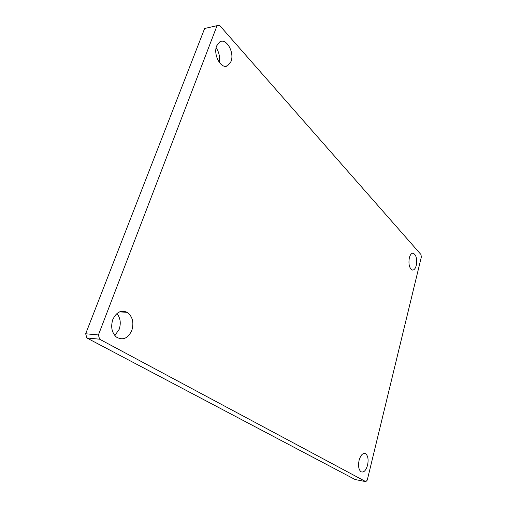 <?xml version="1.0" encoding="UTF-8"?>
<svg xmlns="http://www.w3.org/2000/svg" width="507" height="507" viewBox="0 0 507 507"><rect width="100%" height="100%" fill="white"/><g stroke="black" fill="none" stroke-linecap="round" stroke-linejoin="round"><path stroke-width="0.76" d="M367.575 465.134C368.659 459.551 368 455.736 365.598 453.695C362.911 452.713 360.743 454.912 359.102 460.286C358.012 465.825 358.633 469.647 360.984 471.744C363.741 472.803 365.94 470.604 367.575 465.134M416.272 265.415C417.261 258.817 416.196 254.742 413.078 253.183C411.437 253.164 410.188 254.698 409.339 257.784C408.338 264.356 409.377 268.45 412.451 270.06C414.143 270.117 415.417 268.571 416.272 265.415M230.989 61.569C234.773 52.652 226.274 37.499 219.721 41.916L216.698 45.845C212.889 54.731 221.191 69.63 227.58 65.79L230.989 61.569M216.14 47.766C219.106 52.24 220.12 57.069 219.182 62.26M131.833 330.412C134.114 322.465 132.561 316.444 127.187 312.344C121.179 309.695 116.382 312.09 112.808 319.537C110.558 326.888 111.774 332.75 116.452 337.111C122.878 340.679 128.005 338.448 131.833 330.412M116.927 313.522C120.406 317.959 121.154 323.232 119.177 329.335L114.829 335.539M367.271 480.097L421.323 257.074L420.968 254.539L219.55 25.35L217.053 25.673L98.421 334.95L99.575 339.196L365.82 481.65L367.271 480.097M217.053 25.673L204.644 28.481L85.677 333.764L86.83 337.954L355.096 479.514L365.82 481.65M86.83 337.954L99.575 339.196M85.677 333.764L98.421 334.95M363.925 453.404L365.598 453.695M412.698 253.183L413.078 253.183M119.639 311.849L127.187 312.344M225.045 66.259L227.58 65.79"/></g></svg>
